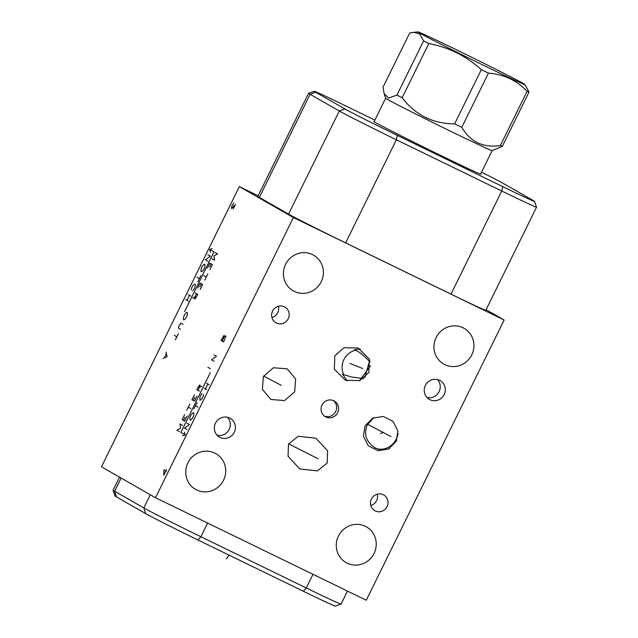 <?xml version="1.0" encoding="UTF-8"?>
<svg xmlns="http://www.w3.org/2000/svg" width="638" height="638" viewBox="0 0 638 638"><rect width="100%" height="100%" fill="white"/><g stroke="black" fill="none" stroke-linecap="round" stroke-linejoin="round"><path stroke-width="0.96" d="M293.392 217.526L155.52 497.728L366.268 600.214L504.14 320.013L293.392 217.526L239.346 186.615L258.135 195.746M214.799 453.092A20.544 19.818 -60.2 0 1 215.931 453.69A20.544 19.818 -60.2 0 1 223.252 480.781A20.544 19.818 -60.2 0 1 196.656 489.952A20.544 19.818 -60.2 0 1 195.531 489.354A20.544 19.818 -60.2 0 1 188.21 462.263A20.544 19.818 -60.2 0 1 214.799 453.092M312.476 254.586A20.544 19.818 -60.2 0 1 313.601 255.184A20.544 19.818 -60.2 0 1 320.922 282.275A20.544 19.818 -60.2 0 1 294.333 291.446A20.544 19.818 -60.2 0 1 293.201 290.848A20.544 19.818 -60.2 0 1 285.88 263.757A20.544 19.818 -60.2 0 1 312.476 254.586M463.005 327.788A20.544 19.818 -60.2 0 1 464.137 328.387A20.544 19.818 -60.2 0 1 471.458 355.478A20.544 19.818 -60.2 0 1 444.869 364.649A20.544 19.818 -60.2 0 1 443.737 364.051A20.544 19.818 -60.2 0 1 436.416 336.96A20.544 19.818 -60.2 0 1 463.005 327.788M333.818 400.776A9.02 8.701 -60.2 0 1 337.526 412.938A9.02 8.701 -60.2 0 1 325.356 416.702A9.02 8.701 -60.2 0 1 322.134 404.803A9.02 8.701 -60.2 0 1 333.818 400.776M383.255 494.729A9.02 8.701 -60.2 0 1 386.963 506.891A9.02 8.701 -60.2 0 1 374.785 510.655A9.02 8.701 -60.2 0 1 371.571 498.756A9.02 8.701 -60.2 0 1 383.255 494.729M439.566 380.28A10.83 10.447 -60.2 0 1 444.016 394.874A10.83 10.447 -60.2 0 1 429.406 399.396A10.83 10.447 -60.2 0 1 425.554 385.121A10.83 10.447 -60.2 0 1 439.566 380.28M334.783 355.876L343.914 347.726L358.157 348.005L369.322 359.066L368.884 372.456L359.752 380.607L345.509 380.32L334.344 369.258L334.783 355.876M364.992 425.969L372.704 418.161L383.318 416.462L393.032 421.383L397.873 430.905L396.31 441.201L388.598 449.008L377.991 450.707L368.278 445.787L363.429 436.264L364.992 425.969M294.676 391.772L284.612 400.568L270.847 399.468L262.37 389.316L263.35 376.54L273.415 367.743L287.18 368.852L295.657 379.004L294.676 391.772M327.206 462.997L317.421 470.9L299.772 468.946L288.073 456.369L288.464 444.16L298.249 436.256L315.898 438.21L327.597 450.787L327.206 462.997M229.664 418.034A10.83 10.447 -60.2 0 1 234.114 432.62A10.83 10.447 -60.2 0 1 219.504 437.142A10.83 10.447 -60.2 0 1 215.644 422.866A10.83 10.447 -60.2 0 1 229.664 418.034M284.381 306.822A9.02 8.701 -60.2 0 1 288.089 318.984A9.02 8.701 -60.2 0 1 275.919 322.748A9.02 8.701 -60.2 0 1 272.705 310.85A9.02 8.701 -60.2 0 1 284.381 306.822M365.335 526.294A20.544 19.818 -60.2 0 1 366.459 526.892A20.544 19.818 -60.2 0 1 373.78 553.983A20.544 19.818 -60.2 0 1 347.192 563.155A20.544 19.818 -60.2 0 1 346.059 562.557A20.544 19.818 -60.2 0 1 338.738 535.465A20.544 19.818 -60.2 0 1 365.335 526.294M155.52 497.728L101.474 466.809L239.346 186.615M504.14 320.013L486.092 309.685M259.363 197.413A52.053 0.885 -153.8 0 1 257.816 196.392L308.553 93.284A52.053 0.885 -153.8 0 1 308.569 93.268A52.053 0.885 -153.8 0 0 310.1 94.304L259.363 197.413L288.551 214.105A52.053 0.885 -153.8 0 0 345.636 242.887L451.01 294.134A52.053 0.885 -153.8 0 0 485.789 310.291L536.526 207.183A52.053 0.885 -153.8 0 1 501.747 191.017L396.373 139.778A52.053 0.885 -153.8 0 1 339.288 110.996L310.1 94.304L315.73 92.255A47.754 0.813 -153.8 0 1 314.327 91.314A47.754 0.813 -153.8 0 1 346.227 106.147L374.897 120.088M481.538 172.18A47.754 0.813 -153.8 0 1 503.964 183.792L533.153 200.484A47.754 0.813 -153.8 0 1 534.564 201.409A47.754 0.813 -153.8 0 1 502.656 186.599L397.283 135.352A47.754 0.813 -153.8 0 1 344.919 108.954L315.73 92.255M480.693 173.895A59.757 1.021 -153.8 0 1 481.012 174.19A59.757 1.021 -153.8 0 1 434.071 152.219A59.757 1.021 -153.8 0 1 375.551 122.592A59.757 1.021 -153.8 0 1 373.772 121.419A59.757 1.021 -153.8 0 1 374.203 121.499M347.319 380.958L342.574 374.259L351.594 377.01L363.524 378.637M370.168 361.898L362.559 354.72C359.449 352.288 357.073 350.804 355.414 350.262L354.664 349.696L360.223 348.97M119.529 477.136L113.086 490.231A52.053 0.885 26.2 0 0 113.086 490.247L115.047 496.005A47.754 0.813 26.2 0 0 116.467 496.922L145.647 513.622A47.754 0.813 26.2 0 0 198.011 540.019L303.385 591.266A47.754 0.813 26.2 0 0 335.285 606.1L341.043 604.138A52.053 0.885 26.2 0 0 341.059 604.13A52.053 0.885 26.2 0 1 306.272 587.965L312.995 574.304M113.086 490.247A52.053 0.885 26.2 0 0 114.633 491.252L143.813 507.944A52.053 0.885 26.2 0 0 200.898 536.725L306.272 587.965L303.385 591.266M534.564 201.409L536.526 207.167A52.053 0.885 -153.8 0 1 536.526 207.183M374.809 447.709L375.319 447.964A17.354 14.826 117.8 0 0 396.358 438.808A17.354 14.826 117.8 0 0 398.088 433.585M389.706 448.394A17.354 17.346 -117 0 1 375.319 447.964C366.18 442.174 363.508 434.446 367.321 424.78L373.892 417.611M333.291 400.544A9.02 8.701 -60.2 0 1 324.407 416.072M377.249 494.187A9.02 8.701 -60.2 0 1 370.798 505.455M437.405 379.522A10.83 10.447 -60.2 0 1 427.085 397.562M227.495 417.268A10.83 10.447 -60.2 0 1 217.175 435.307M278.375 306.28A9.02 8.701 -60.2 0 1 271.932 317.557M417.93 31.9L409.732 32.913L383.047 87.143L384.148 93.754L388.59 98.077L396.932 95.086A67.875 1.156 -153.8 0 0 402.131 97.75C415.41 115.047 432.907 123.756 454.631 123.876A67.875 1.156 -153.8 0 0 458.228 125.63A67.875 1.156 26.2 0 0 461.768 127.345L488.445 73.123C503.741 74.263 516.613 80.324 527.06 91.306A67.875 1.156 26.2 0 0 528.998 92.103L524.994 84.583A59.685 1.013 26.2 0 0 457.781 50.45A59.685 1.013 26.2 0 0 417.93 31.9A59.685 1.013 26.2 0 0 485.119 66.089A59.685 1.013 26.2 0 0 524.994 84.583M461.768 127.345C470.413 141.995 483.285 148.056 500.375 145.528L527.06 91.306M454.631 123.876L481.315 69.654A67.875 1.156 26.2 0 0 484.912 71.4A67.875 1.156 26.2 0 0 488.445 73.123M374.091 121.714L385.663 98.204A59.342 1.013 -153.8 0 0 452.501 132.17A59.342 1.013 26.2 0 0 492.137 150.608L502.313 146.333L528.998 92.103M500.375 145.528A67.875 1.156 26.2 0 0 502.313 146.333M413.552 32.187L419.74 34.077L423.616 40.856A67.875 1.156 26.2 0 0 428.816 43.528C448.737 47.316 466.234 56.024 481.315 69.654M396.932 95.086L423.616 40.856M402.131 97.75L428.816 43.528M349.943 363.405L362.639 368.509M380.559 433.633L383.31 432.229M281.294 385.36L263.614 376.037M318.011 458.738L288.631 443.833M226.315 558.944L229.138 555.156M359.401 380.734L370.511 365.853M369.721 360.207L364.792 377.664M182.62 435.73L185.203 434.917L184.382 432.149M210.293 372.664L180.881 432.436L185.203 434.917M187.022 429.565L184.478 428.114L189.47 424.589L186.934 423.13M193.952 414.381L193.721 412.65L192.772 412.914L190.914 415.035L189.901 417.651L190.036 420.123L190.985 419.868L192.843 417.738L193.952 414.381M193.976 408.814L197.038 402.586M195.507 405.696L198.051 407.156M202.063 393.486L200.101 396.358L199.846 400.201L200.787 399.938L202.645 397.817L203.753 394.459M204.088 388.263L206.632 389.722M206.537 383.279L209.081 384.738M205.356 388.989L207.813 384.012M212.247 248.613L209.663 249.426L210.484 252.185M184.573 311.671L213.985 251.898L209.663 249.426M207.94 261.205L205.396 259.754L210.388 256.221L207.844 254.769M200.914 269.954L201.153 271.684L202.094 271.429L203.953 269.3L204.965 266.684L204.83 264.212L203.889 264.475L202.023 266.596L200.914 269.954M200.89 275.528L197.828 281.757M199.359 278.639L196.815 277.187M192.804 290.848L194.765 287.977L195.356 285.122L195.021 284.141L194.08 284.396L192.221 286.526L191.113 289.883M190.778 296.072L188.234 294.62M188.33 301.056L185.786 299.597M189.51 295.346L187.054 300.331M166.494 471.283L163.95 469.831L163.711 475.278L166.47 469.68M233.947 202.836L231.985 205.707L231.395 208.554L233.468 206.553L233.189 208.786L235.542 204.543M234.082 205.308L233.468 206.553M182.548 425.41L180.004 423.959L180.594 428.281L176.941 430.187L179.485 431.639M184.597 414.62L182.149 419.597L184.693 421.056L187.141 416.072M183.425 420.33L184.956 417.212M186.743 410.258L189.805 404.037M188.274 407.148L190.818 408.599M194.407 394.691L191.95 399.675L194.494 401.127L196.951 396.15M193.226 400.401L194.757 397.291M198.131 390.44L200.157 385.216L199.734 384.977L198.386 386.596L196.855 389.714L199.399 391.166M199.662 387.33L201.847 386.189M207.884 367.297L210.428 368.748M214.017 354.848L216.553 356.299L211.561 359.824L214.105 361.283M221.059 340.525L223.603 341.976L225.94 336.13L225.302 335.763L224.265 336.768L224.361 336.027L223.723 335.66L221.059 340.525M222.12 341.131L224.265 336.768M211.999 258.741L214.543 260.2L213.961 255.87L217.606 253.972L215.062 252.512M209.95 269.539L212.398 264.555L209.854 263.103L207.406 268.08M211.13 263.829L209.599 266.939M207.805 273.893L204.742 280.122M206.273 277.012L203.729 275.552M200.149 289.461L202.597 284.484L200.053 283.025L197.605 288.009M201.321 283.75L199.79 286.869M196.424 293.719L194.399 298.943L195.34 298.68L197.692 294.445L195.148 292.986M194.893 296.829L192.7 297.97M183.321 318.139L183.553 319.869L184.494 319.606L186.36 317.485L187.373 314.869L187.229 312.397L186.288 312.652L184.43 314.781L183.321 318.139M182.986 324.327L180.865 323.115L178.911 325.986L178.417 328.099L180.538 329.312M178.393 333.674L175.33 339.894M176.862 336.784L174.318 335.333M162.977 358.365L167.052 356.706L166.047 352.144M166.279 353.875L164.444 357.607M367.576 424.278L390.95 436.599M355.414 350.262A17.354 16.923 111.9 0 0 343.93 359.545A17.354 16.923 -68.1 0 0 343.555 374.354M116.467 496.922L114.633 491.252L121.124 478.045M198.011 540.019L200.898 536.725L207.621 523.064M145.647 513.622L143.813 507.944L150.313 494.745M502.656 186.599L501.747 191.017L451.01 294.134M397.283 135.352L396.373 139.778L345.636 242.887M344.919 108.954L339.288 110.996L288.551 214.105M347.479 591.075L341.059 604.13M314.327 91.314L308.569 93.268M385.671 98.212L384.148 93.754M480.581 174.11L492.153 150.6"/></g></svg>
